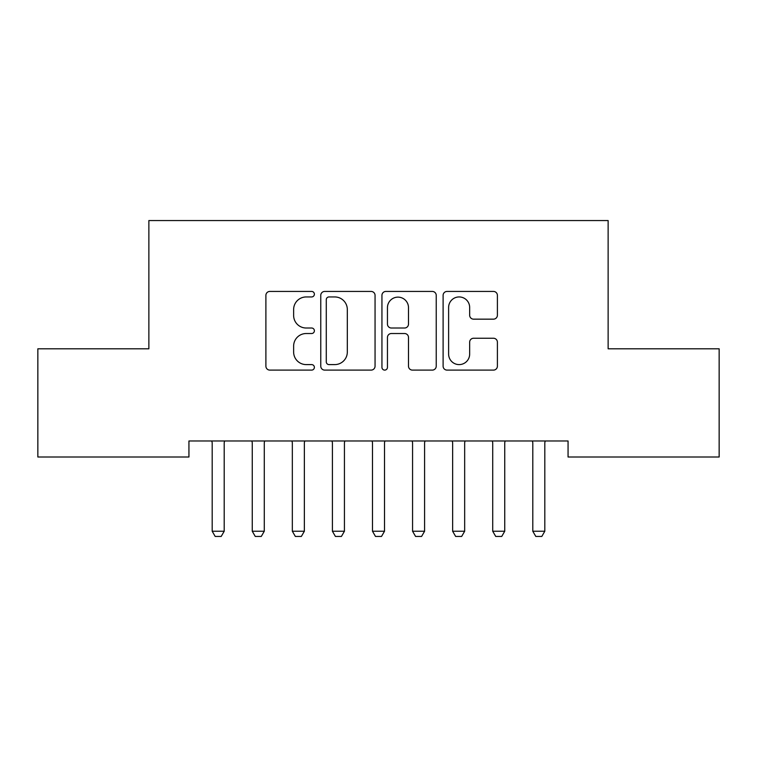 <?xml version="1.0" encoding="UTF-8"?>
<svg xmlns="http://www.w3.org/2000/svg" width="757" height="757" viewBox="0 0 757 757"><rect width="100%" height="100%" fill="white"/><g stroke="black" fill="none" stroke-linecap="round" stroke-linejoin="round"><path stroke-width="1.14" d="M314.382 294.189A2.754 2.754 0 0 0 311.629 291.436L269.833 291.436A3.936 3.936 0 0 0 265.896 295.362L265.896 366.17A3.936 3.936 0 0 0 269.833 370.107L311.629 370.107A2.754 2.754 0 0 0 314.382 367.353A2.754 2.754 0 0 0 311.629 364.6L306.216 364.6A12.585 12.585 0 0 1 293.631 352.014L293.631 346.11A12.585 12.585 0 0 1 306.216 333.525L311.629 333.525A2.754 2.754 0 0 0 314.382 330.771A2.754 2.754 0 0 0 311.629 328.018L306.216 328.018A12.585 12.585 0 0 1 293.631 315.423L293.631 309.528A12.585 12.585 0 0 1 306.216 296.943L311.629 296.943A2.754 2.754 0 0 0 314.382 294.189M493.46 319.161A3.936 3.936 0 0 0 497.396 315.234L497.396 295.362A3.936 3.936 0 0 0 493.46 291.436L447.046 291.436A3.936 3.936 0 0 0 443.11 295.362L443.11 366.17A3.936 3.936 0 0 0 447.046 370.107L493.46 370.107A3.936 3.936 0 0 0 497.396 366.17L497.396 342.173A3.936 3.936 0 0 0 493.46 338.247L473.598 338.247A3.936 3.936 0 0 0 469.662 342.173L469.662 354.077A10.522 10.522 0 0 1 459.139 364.6A10.522 10.522 0 0 1 448.617 354.077L448.617 307.465A10.522 10.522 0 0 1 459.139 296.943A10.522 10.522 0 0 1 469.662 307.465L469.662 315.234A3.936 3.936 0 0 0 473.598 319.161L493.46 319.161M568.062 440.981L188.938 440.981L188.938 457.01L37.85 457.01L37.85 348.807L148.864 348.807L148.864 220.561L608.136 220.561L608.136 348.807L719.15 348.807L719.15 457.01L568.062 457.01L568.062 440.981M375.056 295.362A3.936 3.936 0 0 0 371.129 291.436L324.706 291.436A3.936 3.936 0 0 0 320.769 295.362L320.769 366.17A3.936 3.936 0 0 0 324.706 370.107L371.129 370.107A3.936 3.936 0 0 0 375.056 366.17L375.056 295.362M385.871 291.436L432.294 291.436A3.936 3.936 0 0 1 436.231 295.362L436.231 366.17A3.936 3.936 0 0 1 432.294 370.107L412.433 370.107A3.936 3.936 0 0 1 408.496 366.17L408.496 337.452A3.936 3.936 0 0 0 404.56 333.525L391.378 333.525A3.936 3.936 0 0 0 387.452 337.452L387.452 367.353A2.754 2.754 0 0 1 384.698 370.107A2.754 2.754 0 0 1 381.944 367.353L381.944 295.362A3.936 3.936 0 0 1 385.871 291.436M329.03 296.943A2.754 2.754 0 0 0 326.276 299.696L326.276 361.846A2.754 2.754 0 0 0 329.03 364.6L334.736 364.6A12.585 12.585 0 0 0 347.321 352.014L347.321 309.528A12.585 12.585 0 0 0 334.736 296.943L329.03 296.943M408.496 307.654A10.522 10.522 0 0 0 397.974 297.132A10.522 10.522 0 0 0 387.452 307.654L387.452 324.081A3.936 3.936 0 0 0 391.378 328.018L404.56 328.018A3.936 3.936 0 0 0 408.496 324.081L408.496 307.654M224.204 443.063A4.012 4.012 0 0 1 224.394 441.851A4.012 4.012 0 0 0 224.204 443.063L224.204 531.234L212.187 531.234L212.187 443.063A4.012 4.012 0 0 0 211.998 441.851A4.012 4.012 0 0 1 212.187 443.063M211.998 441.851L211.714 440.981M224.204 531.234L221.195 536.439L215.187 536.439L212.187 531.234M224.668 440.981L224.394 441.851M264.278 443.063A4.012 4.012 0 0 1 264.467 441.851A4.012 4.012 0 0 0 264.278 443.063L264.278 531.234L252.261 531.234L252.261 443.063A4.012 4.012 0 0 0 252.072 441.851A4.012 4.012 0 0 1 252.261 443.063M304.361 443.063A4.012 4.012 0 0 1 304.551 441.851A4.012 4.012 0 0 0 304.361 443.063L304.361 531.234L292.334 531.234L292.334 443.063A4.012 4.012 0 0 0 292.145 441.851A4.012 4.012 0 0 1 292.334 443.063M252.072 441.851L251.797 440.981M264.278 531.234L261.279 536.439L255.26 536.439L252.261 531.234M264.751 440.981L264.467 441.851M292.145 441.851L291.871 440.981M304.361 531.234L301.352 536.439L295.344 536.439L292.334 531.234M304.825 440.981L304.551 441.851M344.435 443.063A4.012 4.012 0 0 1 344.624 441.851A4.012 4.012 0 0 0 344.435 443.063L344.435 531.234L332.408 531.234L332.408 443.063A4.012 4.012 0 0 0 332.219 441.851A4.012 4.012 0 0 1 332.408 443.063M384.509 443.063A4.012 4.012 0 0 1 384.698 441.851A4.012 4.012 0 0 0 384.509 443.063L384.509 531.234L372.491 531.234L372.491 443.063A4.012 4.012 0 0 0 372.302 441.851A4.012 4.012 0 0 1 372.491 443.063M332.219 441.851L331.945 440.981M344.435 531.234L341.426 536.439L335.417 536.439L332.408 531.234M344.899 440.981L344.624 441.851M372.302 441.851L372.028 440.981M384.509 531.234L381.509 536.439L375.491 536.439L372.491 531.234M384.972 440.981L384.698 441.851M424.592 443.063A4.012 4.012 0 0 1 424.781 441.851A4.012 4.012 0 0 0 424.592 443.063L424.592 531.234L412.565 531.234L412.565 443.063A4.012 4.012 0 0 0 412.376 441.851A4.012 4.012 0 0 1 412.565 443.063M412.376 441.851L412.101 440.981M424.592 531.234L421.583 536.439L415.574 536.439L412.565 531.234M425.055 440.981L424.781 441.851M464.666 443.063A4.012 4.012 0 0 1 464.855 441.851A4.012 4.012 0 0 0 464.666 443.063L464.666 531.234L452.639 531.234L452.639 443.063A4.012 4.012 0 0 0 452.449 441.851A4.012 4.012 0 0 1 452.639 443.063M452.449 441.851L452.175 440.981M464.666 531.234L461.656 536.439L455.648 536.439L452.639 531.234M465.129 440.981L464.855 441.851M504.739 443.063A4.012 4.012 0 0 1 504.928 441.851A4.012 4.012 0 0 0 504.739 443.063L504.739 531.234L492.722 531.234L492.722 443.063A4.012 4.012 0 0 0 492.533 441.851A4.012 4.012 0 0 1 492.722 443.063M492.533 441.851L492.249 440.981M504.739 531.234L501.74 536.439L495.721 536.439L492.722 531.234M505.203 440.981L504.928 441.851M544.813 443.063A4.012 4.012 0 0 1 545.002 441.851A4.012 4.012 0 0 0 544.813 443.063L544.813 531.234L532.796 531.234L532.796 443.063A4.012 4.012 0 0 0 532.606 441.851A4.012 4.012 0 0 1 532.796 443.063M532.606 441.851L532.332 440.981M544.813 531.234L541.813 536.439L535.805 536.439L532.796 531.234M545.286 440.981L545.002 441.851"/></g></svg>

